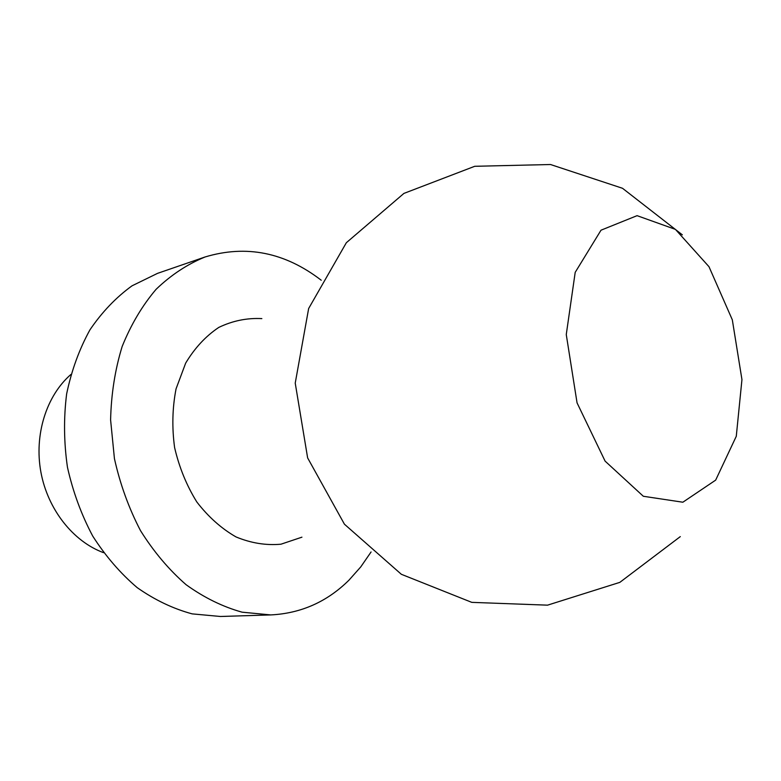 <?xml version="1.0" encoding="UTF-8"?>
<svg xmlns="http://www.w3.org/2000/svg" width="781" height="781" viewBox="0 0 781 781"><rect width="100%" height="100%" fill="white"/><g stroke="black" fill="none" stroke-linecap="round" stroke-linejoin="round"><path stroke-width="1.17" d="M103.57 552.684C73.199 541.536 47.768 509.524 40.885 472.085C34.032 434.636 46.45 395.684 70.886 374.48M371.073 551.972L360.754 566.908L348.941 580.195C327.054 601.829 300.988 613.397 270.773 614.92L220.447 616.482L192.185 613.876C173.167 608.75 154.853 600.013 137.241 587.673C120.401 573.371 105.562 556.15 92.695 536.03C81.312 514.572 72.897 491.639 67.449 467.214C63.876 442.446 63.603 418.011 66.639 393.907C71.51 370.536 79.291 349.175 89.952 329.826C102.038 312.039 116.066 297.366 132.018 285.826L157.528 273.36L205.12 256.959C246.279 244.59 284.977 252.351 321.235 280.233M270.773 614.92L242.1 612.177C222.761 606.808 204.114 597.65 186.132 584.735C168.93 569.759 153.72 551.728 140.512 530.65C128.806 508.177 120.108 484.161 114.426 458.593L110.599 419.924C111.195 394.151 115.041 369.686 122.139 346.539C130.944 324.652 142.269 305.576 156.102 289.302C171.059 274.951 187.401 264.173 205.12 256.959M301.935 537.172L280.984 544.201C266.038 545.568 251.052 543.146 236.018 536.928C221.404 528.542 208.332 516.885 196.802 501.949C186.591 485.479 179.191 467.35 174.602 447.562C171.869 427.432 172.357 407.858 176.057 388.831L185.673 363.106C194.703 348.033 205.745 336.133 218.787 327.415C232.572 320.786 246.923 317.847 261.85 318.599M715.66 480.13L682.848 502.222L643.329 496.267L605.099 461.122L577.061 402.879L566.264 334.551L575.197 272.354L601.019 230.19L637.071 215.663L675.438 229.389L708.982 266.692L732.314 319.81L741.95 379.595L736.278 436.286L715.66 480.13M682.34 234.847L622.516 188.289L550.517 164.518L474.731 166.294L403.923 193.405L346.344 242.725L308.651 308.505L295.228 383.12L307.636 457.91L344.431 524.197L401.346 574.289L471.773 602.356L547.54 605.158L619.841 582.362L680.3 536.615"/></g></svg>
